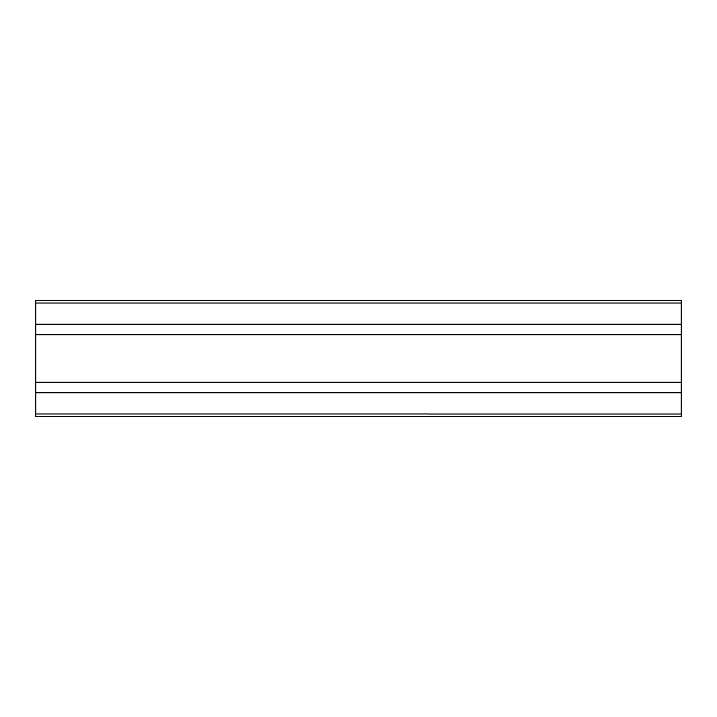 <?xml version="1.0" encoding="UTF-8"?>
<svg xmlns="http://www.w3.org/2000/svg" width="717" height="717" viewBox="0 0 717 717"><rect width="100%" height="100%" fill="white"/><g stroke="black" fill="none" stroke-linecap="round" stroke-linejoin="round"><path stroke-width="1.08" d="M35.85 300.423L35.85 416.577L681.15 416.577L681.15 300.423L35.85 300.423L681.15 300.423M429.223 413.978L35.85 413.978M35.85 392.808L681.15 392.808M35.85 382.188L681.15 382.188M35.85 334.812L681.15 334.812M35.85 324.192L681.15 324.192M429.223 414.014L681.15 414.014M35.85 303.022L681.15 303.022M35.85 392.441L681.15 392.441M35.85 382.636L681.15 382.636M35.85 334.364L681.15 334.364M35.85 324.559L681.15 324.559"/></g></svg>

